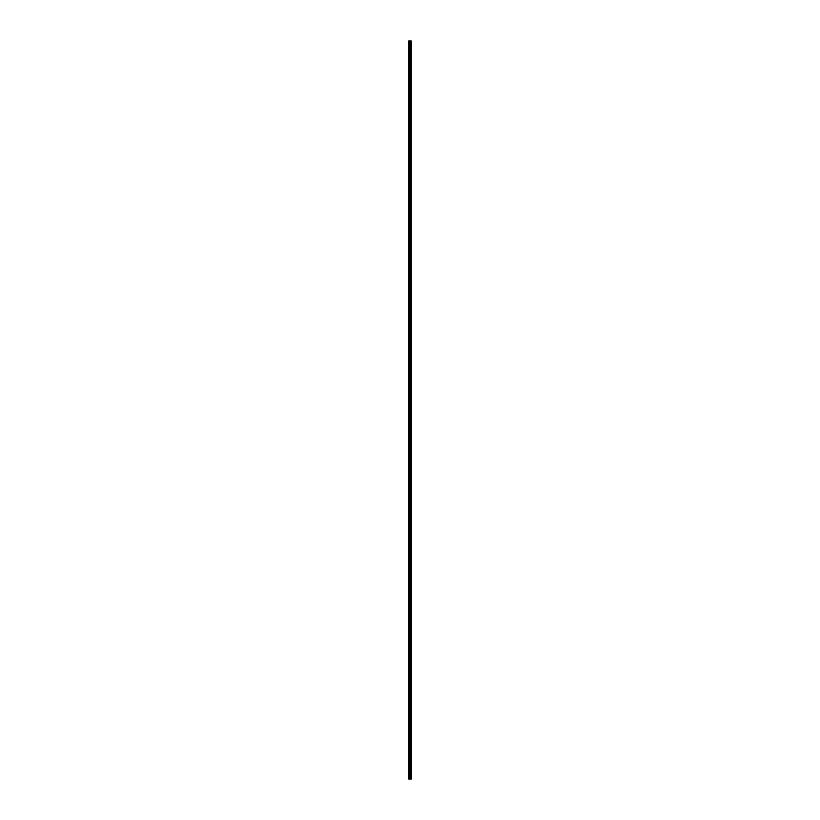<?xml version="1.0" encoding="UTF-8"?>
<svg xmlns="http://www.w3.org/2000/svg" width="820" height="820" viewBox="0 0 820 820"><rect width="100%" height="100%" fill="white"/><g stroke="black" fill="none" stroke-linecap="round" stroke-linejoin="round"><path stroke-width="1.23" d="M411.22 41L411.281 779L411.22 41L408.719 41L408.719 779L408.832 41M408.832 779L411.22 779M410.471 779L410.471 41M410.42 779L410.42 41M411.179 779L411.179 41M410.974 779L410.974 41M410.902 779L410.902 41M410.738 779L410.738 41M410.666 779L410.666 41M410.215 779L410.215 41M410.051 779L410.051 41M409.979 779L409.979 41M409.815 779L409.815 41M409.385 779L409.385 41M409.293 779L409.293 41"/></g></svg>
